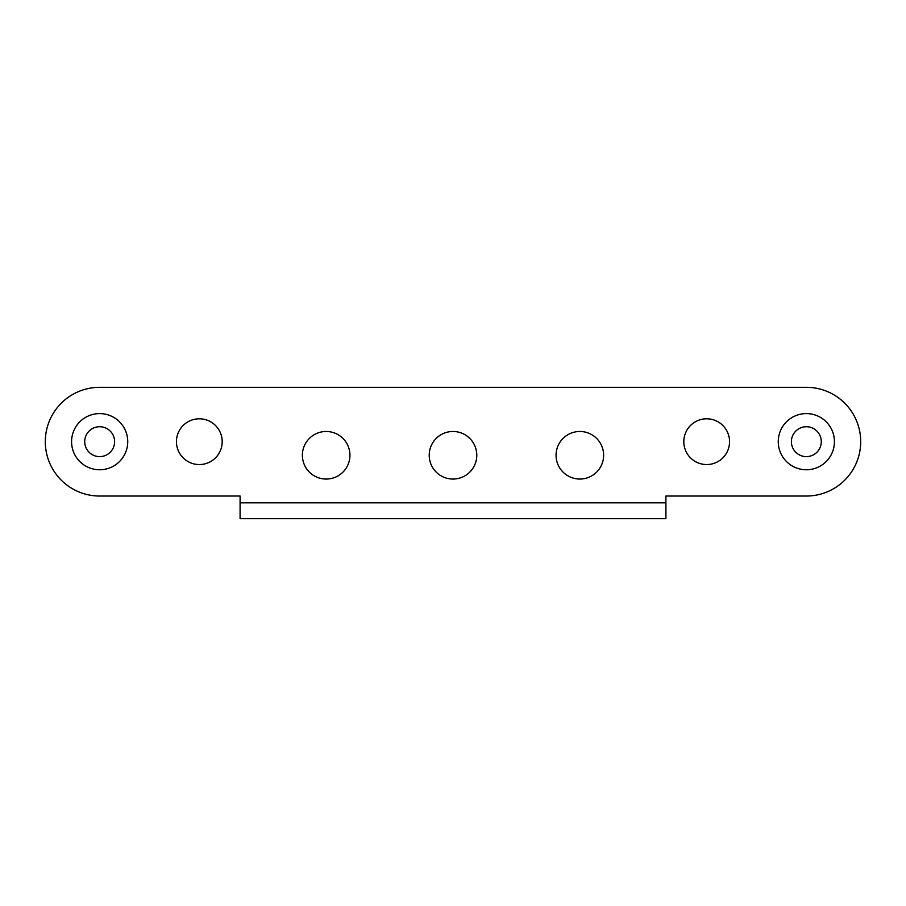 <?xml version="1.0" encoding="UTF-8"?>
<svg xmlns="http://www.w3.org/2000/svg" width="906" height="906" viewBox="0 0 906 906"><rect width="100%" height="100%" fill="white"/><g stroke="black" fill="none" stroke-linecap="round" stroke-linejoin="round"><path stroke-width="1.36" d="M326.16 431.483A23.783 23.783 0 0 0 302.377 455.265A23.783 23.783 0 0 0 326.16 479.048A23.783 23.783 0 0 0 349.942 455.265A23.783 23.783 0 0 0 326.16 431.483M453 431.483A23.783 23.783 0 0 0 429.218 455.265A23.783 23.783 0 0 0 453 479.048A23.783 23.783 0 0 0 476.783 455.265A23.783 23.783 0 0 0 453 431.483M579.84 431.483A23.783 23.783 0 0 0 556.058 455.265A23.783 23.783 0 0 0 579.84 479.048A23.783 23.783 0 0 0 603.623 455.265A23.783 23.783 0 0 0 579.84 431.483M199.32 418.799A22.877 22.877 0 0 0 176.444 441.675A22.877 22.877 0 0 0 199.32 464.552A22.877 22.877 0 0 0 222.196 441.675A22.877 22.877 0 0 0 199.32 418.799M706.68 418.799A22.877 22.877 0 0 0 683.803 441.675A22.877 22.877 0 0 0 706.68 464.552A22.877 22.877 0 0 0 729.557 441.675A22.877 22.877 0 0 0 706.68 418.799M99.66 413.589A28.086 28.086 0 0 0 71.574 441.675A28.086 28.086 0 0 0 99.66 469.761A28.086 28.086 0 0 0 127.746 441.675A28.086 28.086 0 0 0 99.66 413.589M99.66 426.726A14.949 14.949 0 0 0 84.711 441.675A14.949 14.949 0 0 0 99.66 456.624A14.949 14.949 0 0 0 114.609 441.675A14.949 14.949 0 0 0 99.66 426.726M806.34 413.589A28.086 28.086 0 0 0 778.254 441.675A28.086 28.086 0 0 0 806.34 469.761A28.086 28.086 0 0 0 834.426 441.675A28.086 28.086 0 0 0 806.34 413.589M806.34 426.726A14.949 14.949 0 0 0 791.391 441.675A14.949 14.949 0 0 0 806.34 456.624A14.949 14.949 0 0 0 821.289 441.675A14.949 14.949 0 0 0 806.34 426.726M665.91 502.83L665.91 496.035L806.34 496.035A54.36 54.36 0 0 0 860.7 441.675A54.36 54.36 0 0 0 806.34 387.315L99.66 387.315A54.36 54.36 0 0 0 45.3 441.675A54.36 54.36 0 0 0 99.66 496.035L240.09 496.035L240.09 518.685L665.91 518.685L665.91 502.83L240.09 502.83M249.15 518.685L656.85 518.685"/></g></svg>
